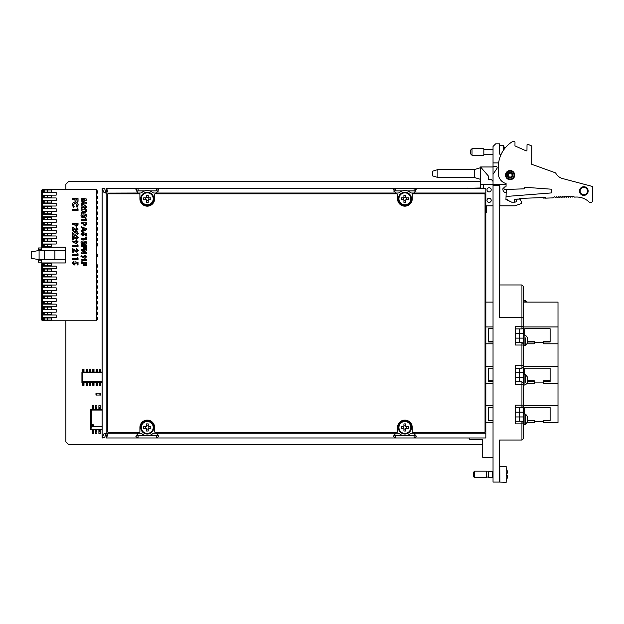 <?xml version="1.0" encoding="UTF-8"?>
<svg xmlns="http://www.w3.org/2000/svg" width="624" height="624" viewBox="0 0 624 624"><rect width="100%" height="100%" fill="white"/><g stroke="black" fill="none" stroke-linecap="round" stroke-linejoin="round"><path stroke-width="0.94" d="M96.665 267.548A1.638 1.638 0 0 0 96.665 264.451M96.665 272.805A1.638 1.638 0 0 0 96.665 269.708M96.665 278.054A1.638 1.638 0 0 0 96.665 274.966M96.665 283.312A1.638 1.638 0 0 0 96.665 280.223M96.665 288.569A1.638 1.638 0 0 0 96.665 285.48M96.665 293.826A1.638 1.638 0 0 0 96.665 290.737M96.665 299.083A1.638 1.638 0 0 0 96.665 295.994M96.665 304.34A1.638 1.638 0 0 0 96.665 301.252M96.665 309.598A1.638 1.638 0 0 0 96.665 306.501M96.665 314.855A1.638 1.638 0 0 0 96.665 311.758M96.665 246.363A1.638 1.638 0 0 0 96.665 243.274M96.665 241.082A1.638 1.638 0 0 0 96.665 237.994M96.665 235.802A1.638 1.638 0 0 0 96.665 232.713M96.665 230.521A1.638 1.638 0 0 0 96.665 227.425M96.665 225.233A1.638 1.638 0 0 0 96.665 222.144M96.665 219.952A1.638 1.638 0 0 0 96.665 216.863M96.665 214.672A1.638 1.638 0 0 0 96.665 211.575M96.665 209.391A1.638 1.638 0 0 0 96.665 206.294M96.665 204.103A1.638 1.638 0 0 0 96.665 201.014M96.665 198.822A1.638 1.638 0 0 0 96.665 195.733M96.665 320.112A1.638 1.638 0 0 0 96.665 317.015M96.665 193.541A1.638 1.638 0 0 0 96.665 190.445M96.665 256.823A1.638 1.638 0 0 0 96.665 253.734M480.55 181.615L68.507 181.615L65.879 184.244L65.879 189.368M65.879 320.775L65.879 441.8L68.507 444.428L482.734 444.428M485.831 212.558L486.392 212.558L486.392 205.858M467.197 437.97L469.778 438.025M485.831 206.38L486.392 206.38M467.961 188.019L467.033 188.292M38.555 250.567L38.555 247.978L41.714 247.978M84.513 211.201L85.082 212.238L85.652 210.811L84.513 211.201M83.803 214.874L81.947 215.771L82.329 216.388L83.866 216.661L85.792 215.771L83.803 214.874M84.513 224.211L85.075 225.147L85.543 224.882L85.652 223.86L84.513 224.211M85.16 229.32L83.226 228.485L83.226 230.155L85.16 229.32M83.803 241.979L81.947 242.876L82.329 243.485L83.866 243.758L85.792 242.876L83.803 241.979M85.004 257.314L85.792 256.604L85.004 255.887L84.224 256.612L85.004 257.314M75.902 224.64L76.463 225.576L76.931 225.311L77.041 224.289L75.902 224.64M75.192 232.417L73.336 233.321L73.718 233.93L75.254 234.203L77.189 233.321L75.192 232.417M76.393 242.619L77.189 241.917L76.401 241.192L75.613 241.917L76.393 242.619M81.089 198.112L86.65 199.056L86.65 200.093L82.774 201.357L86.65 202.636L86.65 203.666L81.089 204.602L81.089 203.596L84.599 203.003L81.089 201.841L81.089 200.866L84.599 199.719L81.089 199.126L81.089 198.112M85.792 206.942L84.794 206.177L84.794 205.179L86.791 207.004L85.121 208.673L82.017 206.872L82.017 208.744L81.089 208.744L81.089 205.031L85.051 207.675L85.792 206.942M81.089 209.812L86.65 209.812L86.65 210.974L85.067 213.236L83.624 212.199L81.089 213.486L81.089 212.371L83.515 211.146L81.089 210.811L81.089 209.812M86.034 214.336L86.791 215.748C86.463 217.191 85.488 217.831 83.866 217.659C82.251 217.831 81.276 217.207 80.948 215.779C81.253 214.344 82.212 213.712 83.811 213.876L86.034 214.336M85.722 218.587L86.65 219.18L86.65 220.724L81.089 220.724L81.089 219.726L85.722 219.726L85.722 218.587M81.089 222.862L86.65 222.862L86.65 223.977L85.067 226.145L83.6 224.991L83.515 223.86L81.089 223.86L81.089 222.862M81.089 226.606L86.65 228.852L86.65 229.78L81.089 232.027L81.089 230.958L82.228 230.529L82.228 228.103L81.089 227.674L81.089 226.606M83.561 232.799L86.65 233.454L86.65 235.989L85.722 235.989L85.722 234.242L84.669 234.023L82.883 236.059L80.948 234.195L82.446 232.346L81.947 234.257L82.844 235.061L83.725 234.296L83.561 232.799M85.722 237.128L86.65 237.721L86.65 239.265L81.089 239.265L81.089 238.267L85.722 238.267L85.722 237.128M86.034 241.433L86.791 242.853C86.463 244.296 85.488 244.928 83.866 244.756C82.251 244.936 81.276 244.304 80.948 242.884C81.253 241.449 82.212 240.809 83.811 240.981L86.034 241.433M81.089 245.684L86.65 245.684L86.65 248.399L85.652 248.399L85.652 246.683L84.583 246.683L84.583 248.399L83.585 248.399L83.585 246.683L81.089 246.683L81.089 245.684M81.089 249.397L86.65 249.397L86.65 250.294L82.992 252.821L86.65 252.821L86.65 253.82L81.089 253.82L81.089 252.907L84.739 250.396L81.089 250.396L81.089 249.397M83.725 257.891L80.948 256.48L81.393 255.59L83.296 256.565L85.059 254.888L86.791 256.589L85.051 258.313L83.725 257.891M81.089 259.381L86.65 259.381L86.65 260.38L82.087 260.38L82.087 261.947L81.089 261.947L81.089 259.381M81.089 262.805L86.65 262.805L86.65 265.512L85.652 265.512L85.652 263.804L84.583 263.804L84.583 265.512L83.585 265.512L83.585 263.804L81.089 263.804L81.089 262.805M72.478 198.611L78.039 198.611L78.039 201.326L77.041 201.326L77.041 199.61L75.972 199.61L75.972 201.326L74.974 201.326L74.974 199.61L72.478 199.61L72.478 198.611M78.187 204.945L77.08 207.316L76.378 206.583L77.189 204.906L75.27 203.034L73.336 204.922L74.147 206.583L73.398 207.293L72.337 204.929C72.478 203.12 73.453 202.153 75.27 202.036C77.056 202.184 78.023 203.151 78.187 204.945M77.119 208.315L78.039 208.907L78.039 210.452L72.478 210.452L72.478 209.453L77.119 209.453L77.119 208.315M72.478 223.291L78.039 223.291L78.039 224.406L76.463 226.574L74.989 225.42L74.903 224.289L72.478 224.289L72.478 223.291M77.189 228.985L76.19 228.212L76.19 227.214L78.187 229.039L76.518 230.708L73.406 228.907L73.406 230.779L72.478 230.779L72.478 227.074L76.448 229.71L77.189 228.985M77.431 231.878L78.187 233.298C77.852 234.741 76.877 235.373 75.254 235.201C73.648 235.373 72.673 234.749 72.337 233.321C72.649 231.886 73.601 231.254 75.208 231.418L77.431 231.878M77.189 237.541L76.19 236.769L76.19 235.771L78.187 237.596L76.518 239.265L73.406 237.463L73.406 239.335L72.478 239.335L72.478 235.63L76.448 238.267L77.189 237.541M75.114 243.196L72.337 241.784L72.782 240.903L74.693 241.87L76.448 240.193L78.187 241.894L76.44 243.617L75.114 243.196M77.119 244.686L78.039 245.287L78.039 246.823L72.478 246.823L72.478 245.825L77.119 245.825L77.119 244.686M77.189 250.38L76.19 249.608L76.19 248.609L78.187 250.435L76.518 252.104L73.406 250.302L73.406 252.174L72.478 252.174L72.478 248.469L76.448 251.105L77.189 250.38M77.119 253.243L78.039 253.843L78.039 255.388L72.478 255.388L72.478 254.389L77.119 254.389L77.119 253.243M77.119 257.525L78.039 258.118L78.039 259.662L72.478 259.662L72.478 258.664L77.119 258.664L77.119 257.525M74.958 261.752L78.039 262.408L78.039 264.943L77.119 264.943L77.119 263.203L76.066 262.985L74.272 265.013L72.337 263.156L73.835 261.308L73.336 263.211L74.24 264.014L75.114 263.25L74.958 261.752M43.025 320.775L96.665 320.775L96.665 189.368L43.025 189.368L43.025 192.52L56.168 192.52L56.168 195.148L43.025 195.148L43.025 197.948L56.168 197.948L56.168 200.577L43.025 200.577L43.025 203.385L56.168 203.385L56.168 206.014L43.025 206.014L43.025 208.814L56.168 208.814L56.168 211.442L43.025 211.442L43.025 214.243L56.168 214.243L56.168 216.871L43.025 216.871L43.025 219.679L56.168 219.679L56.168 222.308L43.025 222.308L43.025 225.108L56.168 225.108L56.168 227.737L43.025 227.737L43.025 230.537L56.168 230.537L56.168 233.165L43.025 233.165L43.025 235.973L56.168 235.973L56.168 238.602L43.025 238.602L43.025 241.402L56.168 241.402L56.168 244.031L43.025 244.031L43.025 247.182L65.364 247.182L65.364 262.954L42.502 262.954L42.502 320.775L43.025 320.775L43.025 317.624L56.168 317.624L56.168 314.995L43.025 314.995L43.025 312.187L56.168 312.187L56.168 309.559L43.025 309.559L43.025 306.758L56.168 306.758L56.168 304.13L43.025 304.13L43.025 301.33L56.168 301.33L56.168 298.701L43.025 298.701L43.025 295.893L56.168 295.893L56.168 293.264L43.025 293.264L43.025 290.464L56.168 290.464L56.168 287.836L43.025 287.836L43.025 285.035L56.168 285.035L56.168 282.407L43.025 282.407L43.025 279.599L56.168 279.599L56.168 276.97L43.025 276.97L43.025 274.17L56.168 274.17L56.168 271.541L43.025 271.541L43.025 268.733L56.168 268.733L56.168 266.105L43.025 266.105L43.025 262.954M44.733 189.992L43.68 189.992L43.68 192.098L47.627 192.098L47.627 189.992L44.733 189.992L44.733 192.098M44.733 195.437L43.68 195.437L43.68 197.543L47.627 197.543L47.627 195.437L44.733 195.437L44.733 197.543M44.733 200.873L43.68 200.873L43.68 202.979L47.627 202.979L47.627 200.873L44.733 200.873L44.733 202.979M44.733 206.318L43.68 206.318L43.68 208.416L47.627 208.416L47.627 206.318L44.733 206.318L44.733 208.416M44.733 211.754L43.68 211.754L43.68 213.86L47.627 213.86L47.627 211.754L44.733 211.754L44.733 213.86M44.733 217.199L43.68 217.199L43.68 219.297L47.627 219.297L47.627 217.199L44.733 217.199L44.733 219.297M44.733 222.635L43.68 222.635L43.68 224.741L47.627 224.741L47.627 222.635L44.733 222.635L44.733 224.741M44.733 228.08L43.68 228.08L43.68 230.178L47.627 230.178L47.627 228.08L44.733 228.08L44.733 230.178M44.733 233.516L43.68 233.516L43.68 235.622L47.627 235.622L47.627 233.516L44.733 233.516L44.733 235.622M44.733 238.961L43.68 238.961L43.68 241.059L47.627 241.059L47.627 238.961L44.733 238.961L44.733 241.059M44.733 244.397L43.68 244.397L43.68 246.503L47.627 246.503L47.627 244.397L44.733 244.397L44.733 246.503M44.733 263.585L43.68 263.585L43.68 265.691L47.627 265.691L47.627 263.585L44.733 263.585L44.733 265.691M44.733 269.03L43.68 269.03L43.68 271.128L47.627 271.128L47.627 269.03L44.733 269.03L44.733 271.128M44.733 274.466L43.68 274.466L43.68 276.572L47.627 276.572L47.627 274.466L44.733 274.466L44.733 276.572M44.733 279.903L43.68 279.903L43.68 282.009L47.627 282.009L47.627 279.903L44.733 279.903L44.733 282.009M44.733 285.347L43.68 285.347L43.68 287.453L47.627 287.453L47.627 285.347L44.733 285.347L44.733 287.453M44.733 290.784L43.68 290.784L43.68 292.89L47.627 292.89L47.627 290.784L44.733 290.784L44.733 292.89M44.733 296.228L43.68 296.228L43.68 298.327L47.627 298.327L47.627 296.228L44.733 296.228L44.733 298.327M44.733 301.665L43.68 301.665L43.68 303.771L47.627 303.771L47.627 301.665L44.733 301.665L44.733 303.771M44.733 307.109L43.68 307.109L43.68 309.208L47.627 309.208L47.627 307.109L44.733 307.109L44.733 309.208M44.733 312.546L43.68 312.546L43.68 314.652L47.627 314.652L47.627 312.546L44.733 312.546L44.733 314.652M44.733 317.99L43.68 317.99L43.68 320.089L47.627 320.089L47.627 317.99L44.733 317.99L44.733 320.089M51.168 320.089L51.223 317.99L51.168 320.089L47.627 320.089M47.627 317.99L51.168 317.99M51.168 314.652L51.223 312.546L51.168 314.652L47.627 314.652M47.627 312.546L51.168 312.546M51.168 309.208L51.223 307.109L51.168 309.208L47.627 309.208M47.627 307.109L51.168 307.109M51.168 303.771L51.223 301.665L51.168 303.771L47.627 303.771M47.627 301.665L51.168 301.665M51.168 298.327L51.223 296.228L51.168 298.327L47.627 298.327M47.627 296.228L51.168 296.228M51.168 292.89L51.223 290.784L51.168 292.89L47.627 292.89M47.627 290.784L51.168 290.784M51.168 287.453L51.223 285.347L51.168 287.453L47.627 287.453M47.627 285.347L51.168 285.347M51.168 282.009L51.223 279.903L51.168 282.009L47.627 282.009M47.627 279.903L51.168 279.903M51.168 276.572L51.223 274.466L51.168 276.572L47.627 276.572M47.627 274.466L51.168 274.466M51.168 271.128L51.223 269.03L51.168 271.128L47.627 271.128M47.627 269.03L51.168 269.03M51.168 265.691L51.223 263.585L51.168 265.691L47.627 265.691M47.627 263.585L51.168 263.585M51.168 246.503L51.223 244.397L51.168 246.503L47.627 246.503M47.627 244.397L51.168 244.397M51.168 241.059L51.223 238.961L51.168 241.059L47.627 241.059M47.627 238.961L51.168 238.961M51.168 235.622L51.223 233.516L51.168 235.622L47.627 235.622M47.627 233.516L51.168 233.516M51.168 230.178L51.223 228.08L51.168 230.178L47.627 230.178M47.627 228.08L51.168 228.08M51.168 224.741L51.223 222.635L51.168 224.741L47.627 224.741M47.627 222.635L51.168 222.635M51.168 219.297L51.223 217.199L51.168 219.297L47.627 219.297M47.627 217.199L51.168 217.199M51.168 213.86L51.223 211.754L51.168 213.86L47.627 213.86M47.627 211.754L51.168 211.754M51.168 208.416L51.223 206.318L51.168 208.416L47.627 208.416M47.627 206.318L51.168 206.318M51.168 202.979L51.223 200.873L51.168 202.979L47.627 202.979M47.627 200.873L51.168 200.873M51.168 197.543L51.223 195.437L51.168 197.543L47.627 197.543M47.627 195.437L51.168 195.437M51.168 192.098L51.223 189.992L51.168 192.098L47.627 192.098M47.627 189.992L51.168 189.992M41.714 262.166L38.555 262.166L38.555 259.576M65.107 247.182L65.107 250.474L44.686 250.474L44.686 259.67L65.107 259.67L65.107 262.954M44.686 259.67L39.086 259.67L39.086 250.474L44.686 250.474M41.714 250.474L41.714 247.182L42.502 247.182L41.714 246.394L41.714 190.156L42.502 189.368L42.502 247.182L43.025 247.182M39.086 259.67L31.2 258.281L31.2 251.862L39.086 250.474M42.502 320.775L41.714 319.987L41.714 263.741L42.502 262.954L41.714 262.954L41.714 259.67M42.502 189.368L43.025 189.368M65.107 250.474L65.107 259.67M54.896 250.474L54.896 259.67M93.584 425.334A0.655 0.655 0 0 0 92.929 424.679A0.655 0.655 0 0 0 92.274 425.334A0.655 0.655 0 0 0 92.929 425.989A0.655 0.655 0 0 0 93.584 425.334M100.222 408.907L98.904 408.907L98.904 405.623L100.222 405.623L100.222 409.562L102.11 409.562M96.884 408.907L95.573 408.907L95.573 405.623L96.884 405.623L96.884 409.562L100.222 409.562M93.545 408.907L92.235 408.907L92.235 405.623L93.545 405.623L93.545 409.562L96.884 409.562M102.11 429.538L90.823 429.538L90.823 409.562L93.545 409.562M102.11 410.054L91.315 410.054L91.315 426.621L102.11 426.621M91.315 410.054L90.823 409.562M102.11 429.39L90.823 429.538M90.971 429.39L91.315 426.621M92.235 431.902L92.235 433.477L93.545 433.477L93.545 431.902L92.235 431.902L92.235 429.538M93.545 429.538L93.545 431.902M95.573 431.902L95.573 433.477L96.884 433.477L96.884 431.902L95.573 431.902L95.573 429.538M96.884 429.538L96.884 431.902M98.904 431.902L98.904 433.477L100.222 433.477L100.222 431.902L98.904 431.902L98.904 429.538M100.222 429.538L100.222 431.902M106.899 433.321L105.745 433.477M92.235 408.907L92.235 409.562M95.573 408.907L95.573 409.562M98.904 408.907L98.904 409.562M99.91 395.078L100.698 395.078L100.698 393.104L99.91 393.104L99.91 395.078M95.971 393.104L95.971 395.078L96.759 395.078L96.759 393.104L95.971 393.104M99.91 395.047L96.759 395.047M99.91 393.128L96.759 393.128M100.682 371.678L99.497 371.678L99.497 369.314L100.682 369.314L100.682 372.068L102.11 372.068M97.344 371.678L96.158 371.678L96.158 369.314L97.344 369.314L97.344 372.068L100.682 372.068M94.006 371.678L92.82 371.678L92.82 369.314L94.006 369.314L94.006 372.068L97.344 372.068M90.667 371.678L89.489 371.678L89.489 369.314L90.667 369.314L90.667 372.068L94.006 372.068M87.329 371.678L86.151 371.678L86.151 369.314L87.329 369.314L87.329 372.068L90.667 372.068M83.99 371.678L82.813 371.678L82.813 369.314L83.99 369.314L83.99 372.068L87.329 372.068M102.11 382.582L81.931 382.582L81.931 372.068L83.99 372.068M102.11 372.349L82.204 372.349L82.204 381.334L102.11 381.334M102.11 382.442L81.931 382.582M82.072 382.442L82.204 381.334M82.813 384.29L82.813 385.343L83.99 385.343L83.99 384.29L82.813 384.29L82.813 382.582M83.99 382.582L83.99 384.29M86.151 384.29L86.151 385.343L87.329 385.343L87.329 384.29L86.151 384.29L86.151 382.582M87.329 382.582L87.329 384.29M89.489 384.29L89.489 385.343L90.667 385.343L90.667 384.29L89.489 384.29L89.489 382.582M90.667 382.582L90.667 384.29M92.82 384.29L92.82 385.343L94.006 385.343L94.006 384.29L92.82 384.29L92.82 382.582M94.006 382.582L94.006 384.29M96.158 384.29L96.158 385.343L97.344 385.343L97.344 384.29L96.158 384.29L96.158 382.582M97.344 382.582L97.344 384.29M99.497 384.29L99.497 385.343L100.682 385.343L100.682 384.29L99.497 384.29L99.497 382.582M100.682 382.582L100.682 384.29M82.813 371.678L82.813 372.068M86.151 371.678L86.151 372.068M89.489 371.678L89.489 372.068M92.82 371.678L92.82 372.068M96.158 371.678L96.158 372.068M99.497 371.678L99.497 372.068M106.86 192.988L106.025 192.988M523.255 345.033L521.945 345.033L521.945 342.404L523.255 343.715L523.255 367.013L521.945 368.324L521.945 345.033L515.377 345.033L515.377 326.274L521.945 326.274L521.945 284.965L523.255 286.276L523.255 327.584L521.945 328.903L521.945 326.274L523.255 326.274M523.255 318.068L521.945 317.554L499.606 317.554L499.606 185.351L493.038 185.351L493.038 482.079L499.606 482.079L499.606 440.029L499.871 481.291M521.945 381.826L523.255 383.136L523.255 406.435L521.945 407.745L521.945 381.826L515.377 381.826L515.377 377.536L519.316 377.536L519.316 381.826M521.945 440.029L521.945 421.247L523.255 422.565L523.255 438.711L521.945 440.029L499.606 440.029M499.871 284.965L521.945 284.965M523.255 423.875L515.377 423.875L515.377 405.116L523.255 405.116M523.255 384.454L515.377 384.454L515.377 365.695L523.255 365.695M499.871 440.029L499.871 440.567M499.606 206.645L499.606 314.332M491.197 200.335A2.106 2.106 0 0 0 489.091 198.237A2.106 2.106 0 0 0 486.993 200.335A2.106 2.106 0 0 0 489.091 202.441A2.106 2.106 0 0 0 491.197 200.335M491.197 189.829A2.106 2.106 0 0 0 489.091 187.723A2.106 2.106 0 0 0 486.993 189.829A2.106 2.106 0 0 0 489.091 191.927A2.106 2.106 0 0 0 491.197 189.829M474.24 177.473L474.24 169.588L437.845 169.588L432.588 171.163L432.588 175.89L437.845 177.473L474.24 177.473L480.55 179.361M510.12 172.263A2.839 2.839 0 0 0 507.281 175.102A2.839 2.839 0 0 0 510.12 177.941A2.839 2.839 0 0 0 512.959 175.102A2.839 2.839 0 0 0 510.12 172.263M514.964 145.462A0.655 0.655 0 0 0 515.354 146.063A0.655 0.655 0 0 1 514.964 145.462L514.995 142.342A0.655 0.655 0 0 0 514.34 141.679L512.374 141.664A29.648 29.648 0 0 0 498.373 166.561L498.311 173.3A10.514 10.514 0 0 0 506.095 183.557L506.072 186.217A0.655 0.655 0 0 1 505.424 186.865L505.19 186.872A1.303 1.303 0 0 0 503.911 188.159A1.303 1.303 0 0 0 505.261 189.478L523.918 188.846L506.298 189.439L505.947 199.493L511.696 202.176L515.042 202.176L516.352 201.7L517.109 198.877M506.119 194.555L506.041 196.802A0.655 0.655 0 0 1 506.571 196.443L551.047 192.956A0.655 0.655 0 0 0 551.655 192.301L551.678 189.844A0.655 0.655 0 0 0 551.07 189.181L525.26 187.294A0.655 0.655 0 0 0 524.558 187.949L524.558 188.191A0.655 0.655 0 0 1 523.918 188.846M505.97 198.674L505.947 199.493L509.66 201.224L506.251 199.056A0.655 0.655 0 0 1 505.97 198.674M493.038 166.959L480.55 166.959L480.55 187.98L467.961 188.292M480.55 184.306L493.038 184.306L493.038 174.314L496.93 168.472A1.31 1.31 0 0 0 495.838 166.429L493.038 166.429L493.038 174.314M493.038 181.412L491.447 179.572L488.701 179.572L488.701 176.389L480.55 166.959M506.087 184.306L493.038 184.306M498.638 162.895L493.038 162.895L493.038 166.429M500.815 155.056L499.606 154.042L499.606 143.832L495.667 143.832L493.038 146.461L493.038 162.895M519.074 198.682A3.682 3.682 0 0 1 520.494 200.07L521.5 201.817A1.31 1.31 0 0 1 520.814 203.713L514.925 205.858L499.871 205.858L499.871 186.67M503.194 187.879A3.416 3.416 0 0 0 506.181 192.707M515.042 202.176L516.352 201.7L517.031 199.165M520.494 200.07L521.5 201.817M485.831 205.858L493.038 205.858M483.701 184.306L483.701 187.98L481.205 188.292M437.845 169.588L437.845 177.473M580.141 191.022A3.682 3.682 0 0 0 583.783 194.735A3.682 3.682 0 0 0 587.496 191.092A3.682 3.682 0 0 0 583.853 187.379A3.682 3.682 0 0 0 580.141 191.022A3.682 3.682 0 0 1 583.853 187.379A3.682 3.682 0 0 1 587.496 191.092M506.173 175.071A3.939 3.939 0 0 0 510.081 179.049A3.939 3.939 0 0 0 514.059 175.141A3.939 3.939 0 0 0 510.159 171.163A3.939 3.939 0 0 0 506.173 175.071A3.939 3.939 0 0 1 510.159 171.163A3.939 3.939 0 0 1 514.059 175.141M514.589 202.176L514.621 199.259L519.09 199.095L519.067 198.44L545.329 197.496L545.353 198.151L552.997 197.878L554.299 196.755L555.711 197.699L556.811 196.661L557.809 197.629L558.909 196.591L559.915 197.551L560.625 196.505L562.013 197.473L562.723 196.435L564.112 197.402L564.821 196.357L566.218 197.324L566.927 196.279L568.316 197.246L569.026 196.209L570.422 197.176L571.124 196.131L572.294 197.09L573.214 196.076L574.431 197.106L575.617 197.059A18.026 18.026 0 0 1 589.064 201.989A2.106 2.106 0 0 0 590.538 202.613L590.538 202.613A2.106 2.106 0 0 0 592.667 200.53L592.8 186.553L562.567 178.542A10.873 10.873 0 0 1 555.633 172.91L531.664 164.245L531.827 146.445L531.664 164.245L538.208 166.608M531.437 145.844L527.951 144.284L531.437 145.844A0.655 0.655 0 0 1 531.827 146.445M527.023 144.877L526.976 150.236A0.655 0.655 0 0 1 526.048 150.829A0.655 0.655 0 0 0 526.976 150.236L527.023 144.877A0.655 0.655 0 0 1 527.951 144.284M551.655 192.301A0.655 0.655 0 0 1 551.047 192.956M551.07 189.181A0.655 0.655 0 0 1 551.678 189.844M515.354 146.063L526.048 150.829M525.26 187.294A0.655 0.655 0 0 0 524.558 187.949L524.558 188.191M509.363 173.285A1.973 1.973 0 0 0 508.295 175.859A1.973 1.973 0 0 0 510.869 176.927A1.973 1.973 0 0 0 511.937 174.353A1.973 1.973 0 0 0 509.363 173.285M511.126 177.536A2.629 2.629 0 0 1 507.686 176.108A2.629 2.629 0 0 1 509.114 172.676A2.629 2.629 0 0 1 512.546 174.104A2.629 2.629 0 0 1 511.126 177.536M504.566 148.457L504.613 148.645A12.636 12.48 -83.8 0 0 504.566 148.457L504.629 148.473A12.652 12.652 0 0 0 503.365 145.532L503.365 150.376M472.009 155.259L470.699 153.949L470.699 150.01L472.009 148.691L472.009 155.259L483.834 155.259L483.834 148.691L472.009 148.691M499.606 154.042L499.606 145.408L503.139 145.408L503.139 150.727M521.165 198.362L521.18 198.884L519.87 198.931L519.854 198.409M543.223 197.566L543.247 198.097L544.557 198.05L544.541 197.519M499.871 466.573L506.173 466.573L506.173 482.336L499.606 482.079M488.303 477.61L493.038 477.61L488.303 477.61L488.303 471.299L493.038 471.299M492.508 477.61L492.508 471.299L488.303 471.299M507.242 471.136L507.257 470.948A12.652 12.652 0 0 0 506.173 468.335M506.173 473.335L507.608 473.109A12.636 12.48 -90 0 0 507.195 470.964L507.257 470.948M473.32 472.485L474.638 471.167L474.638 477.742L473.32 476.424L473.32 472.485M488.303 477.087L486.463 477.087M488.303 471.83L486.463 471.83M474.638 471.167L486.463 471.167L486.463 477.742L474.638 477.742M507.413 475.519L506.173 475.324L507.413 475.519M506.173 480.574A12.652 12.652 0 0 0 507.257 477.961L507.195 477.953A12.636 12.48 -90 0 0 507.608 475.8L506.173 475.574M534.347 422.066L534.347 421.528L543.543 421.528M523.255 295.597L523.31 302.11L558.004 302.11L558.004 422.643L543.551 422.643L543.543 420.849L550.118 420.849L550.118 407.581L524.722 407.581L524.722 413.993L524.722 407.581M558.004 405.787L523.31 405.787L523.255 429.148M519.371 407.745L519.371 412.129L523.31 412.129M523.31 416.957L519.371 416.957L519.371 421.247M527.514 420.849L534.347 420.849L534.347 422.643L527.35 422.643M519.371 416.957L519.371 412.129M543.543 420.849L543.543 420.272L550.118 420.272L550.118 407.581M527.514 420.272L534.347 420.272L534.347 420.849M485.831 422.643L493.038 422.643M521.945 407.745L515.377 407.745L515.377 421.247L521.945 421.247M519.316 407.745L519.316 412.129L515.377 412.129M485.831 405.787L493.038 405.787M515.377 416.957L519.316 416.957L519.316 421.247M519.316 416.957L519.316 412.129M493.038 420.849L488.569 420.849L488.569 407.581L493.038 407.581M493.038 420.272L488.569 420.272L488.569 407.581M534.347 382.637L534.347 382.099L543.543 382.099M558.004 383.214L543.551 383.214L543.543 381.428L550.118 381.428L550.118 368.16L524.722 368.16L524.722 374.572L524.722 368.16M558.004 366.366L523.31 366.366L523.255 389.727M519.371 368.324L519.371 372.707L523.31 372.707M523.31 377.536L519.371 377.536L519.371 381.826M527.514 381.428L534.347 381.428L534.347 383.214L527.35 383.214M519.371 377.536L519.371 372.707M543.543 381.428L543.543 380.851L550.118 380.851L550.118 368.16M527.514 380.851L534.347 380.851L534.347 381.428M485.831 383.214L493.038 383.214M521.945 368.324L515.377 368.324L515.377 377.536M519.316 368.324L519.316 372.707L515.377 372.707M485.831 366.366L493.038 366.366M519.316 377.536L519.316 372.707M493.038 381.428L488.569 381.428L488.569 368.16L493.038 368.16M493.038 380.851L488.569 380.851L488.569 368.16M534.347 343.216L534.347 342.677L543.543 342.677M558.004 343.793L543.551 343.793L543.543 341.999L550.118 341.999L550.118 328.731L524.722 328.731L524.722 335.143L524.722 328.731M558.004 326.945L523.31 326.945L523.255 350.306M519.371 328.903L519.371 333.286L523.31 333.286M523.31 338.114L519.371 338.114L519.371 342.404M527.514 341.999L534.347 341.999L534.347 343.793L527.35 343.793M519.371 338.114L519.371 333.286M543.543 341.999L543.543 341.422L550.118 341.422L550.118 328.731M527.514 341.422L534.347 341.422L534.347 341.999M485.831 343.793L493.038 343.793M521.945 328.903L515.377 328.903L515.377 342.404L521.945 342.404M519.316 328.903L519.316 333.286L515.377 333.286M485.831 302.11L493.038 302.11M485.831 326.945L493.038 326.945M515.377 338.114L519.316 338.114L519.316 342.404M519.316 338.114L519.316 333.286M493.038 341.999L488.569 341.999L488.569 328.731L493.038 328.731M493.038 341.422L488.569 341.422L488.569 328.731M469.778 437.97L469.778 439.538L482.734 439.538L482.734 457.33L493.038 457.33M524.098 413.954L524.098 424.468A5.257 5.257 0 0 0 525.673 424.226L525.673 414.196A5.257 5.257 0 0 0 524.098 413.954L523.31 413.954M527.506 419.999L527.514 421.59M527.506 421.84L525.673 424.226M527.514 416.832L527.514 418.423L527.514 416.832M527.506 418.423L527.514 419.211L527.506 418.423M527.506 416.582L525.673 414.196M523.31 302.11L523.31 300.511L524.098 300.511L524.098 302.11M525.673 302.11L525.673 300.752A5.257 5.257 0 0 0 524.098 300.511M525.673 382.255L525.673 374.774A5.257 5.257 0 0 0 524.098 374.533L523.31 374.533M527.506 380.578L527.514 382.169M527.506 382.418L525.673 384.805A5.257 5.257 0 0 1 524.098 385.047L524.098 374.533M527.514 377.411L527.514 379.002L527.514 377.411M527.506 379.002L527.514 379.79L527.506 379.002M527.506 377.161L525.673 374.774M527.506 337.74L527.514 339.581L527.506 337.74L525.673 335.353A5.257 5.257 0 0 0 524.098 335.111L524.098 345.618A5.257 5.257 0 0 0 525.673 345.376L525.673 337.896M527.506 341.156L527.514 342.748M527.506 342.989L525.673 345.376M527.506 339.581L527.514 340.369L527.506 339.581M153.839 427.456A6.568 6.568 0 0 0 147.264 420.888A6.568 6.568 0 0 0 140.696 427.456A6.568 6.568 0 0 0 147.264 434.023A6.568 6.568 0 0 0 153.839 427.456M153.839 198.806A6.568 6.568 0 0 0 147.264 192.231A6.568 6.568 0 0 0 140.696 198.806A6.568 6.568 0 0 0 147.264 205.374A6.568 6.568 0 0 0 153.839 198.806M411.45 427.456A6.568 6.568 0 0 0 404.882 420.888A6.568 6.568 0 0 0 398.307 427.456A6.568 6.568 0 0 0 404.882 434.023A6.568 6.568 0 0 0 411.45 427.456M411.45 198.806A6.568 6.568 0 0 0 404.882 192.231A6.568 6.568 0 0 0 398.307 198.806A6.568 6.568 0 0 0 404.882 205.374A6.568 6.568 0 0 0 411.45 198.806M393.721 191.1L395.678 190.921L395.678 188.292L393.518 189.665L395.678 193.019L397.925 193.019A2.629 2.629 0 0 0 399.602 192.418A8.284 8.284 0 0 1 410.155 192.418A2.629 2.629 0 0 0 411.832 193.019L414.079 193.019L416.239 189.68L414.079 188.292L414.079 190.921L416.036 191.1M136.11 191.1L138.068 190.921L138.068 188.292L135.907 189.665L138.068 193.019L140.314 193.019A2.629 2.629 0 0 0 141.991 192.418A8.284 8.284 0 0 1 152.545 192.418A2.629 2.629 0 0 0 154.214 193.019L156.46 193.019L158.629 189.68L156.46 188.292L156.46 190.921L158.426 191.1M107.351 434.491L106.057 435.341L106.057 437.97L138.068 437.97L135.907 436.574L138.068 433.235L140.314 433.235A2.629 2.629 0 0 1 141.991 433.836A8.284 8.284 0 0 0 152.545 433.836A2.629 2.629 0 0 1 154.214 433.235L156.46 433.235L158.629 436.589L156.46 437.97L156.46 435.341L149.807 435.341M144.729 435.341L138.068 435.341L138.068 437.97L395.678 437.97L393.518 436.574L395.678 433.235L397.925 433.235A2.629 2.629 0 0 1 399.602 433.836A8.284 8.284 0 0 0 410.155 433.836A2.629 2.629 0 0 1 411.832 433.235L414.079 433.235L416.239 436.589L414.079 437.97L414.079 435.341L407.417 435.341M106.057 188.292L106.345 190.999L106.057 188.292L485.831 188.292L485.831 437.97L395.678 437.97L395.678 435.341L393.721 435.154M106.345 190.999L107.344 191.747L107.437 190.913M106.345 188.479L107.344 190.164L106.844 193.019L103.982 192.52L102.11 188.51L102.11 437.752L104.738 437.752L102.164 437.533L103.982 433.735L105.893 433.15L106.844 433.235L107.429 435.279L106.057 437.97M132.335 188.292L129.706 188.292M462.173 188.292L459.545 188.292M138.068 190.921L144.729 190.921M149.807 190.921L156.46 190.921M395.678 190.921L402.34 190.921M407.417 190.921L414.079 190.921M104.738 437.752L102.11 437.97L102.164 437.533M104.762 437.533L105.573 433.735L103.982 433.735M105.573 433.735L106.844 433.235L138.068 433.235M138.068 193.019L105.963 193.112L103.982 192.52M105.573 192.52L104.762 188.721L102.164 188.721M104.762 188.721L102.11 188.51L104.738 188.51M158.418 435.162L156.46 435.341M138.068 435.341L136.11 435.154M107.344 434.507L107.344 436.098M106.345 435.256L106.345 437.783M416.036 435.162L414.079 435.341M459.545 437.97L464.802 437.97M483.202 437.97L485.831 437.97M402.34 435.341L395.678 435.341M154.627 198.806A7.355 7.355 0 0 1 147.264 206.162A7.355 7.355 0 0 1 139.909 198.806L139.909 194.594A0.788 0.788 0 0 0 139.121 193.807L108.42 193.807A0.788 0.788 0 0 0 107.632 194.594L107.632 431.66A0.788 0.788 0 0 0 108.42 432.448L139.121 432.448A0.788 0.788 0 0 0 139.909 431.66L139.909 427.456A7.355 7.355 0 0 1 147.264 420.1A7.355 7.355 0 0 1 154.627 427.456L154.627 431.66A0.788 0.788 0 0 0 155.415 432.448L396.731 432.448A0.788 0.788 0 0 0 397.519 431.66L397.519 427.456A7.355 7.355 0 0 1 404.882 420.1A7.355 7.355 0 0 1 412.238 427.456L412.238 431.66A0.788 0.788 0 0 0 413.026 432.448L484.255 432.448A0.788 0.788 0 0 0 485.043 431.66L485.043 194.594A0.788 0.788 0 0 0 484.255 193.807L413.026 193.807A0.788 0.788 0 0 0 412.238 194.594L412.238 198.806A7.355 7.355 0 0 1 404.882 206.162A7.355 7.355 0 0 1 397.519 198.806L397.519 194.594A0.788 0.788 0 0 0 396.731 193.807L155.415 193.807A0.788 0.788 0 0 0 154.627 194.594L154.627 198.806M398.931 198.806A5.951 5.951 0 0 0 404.882 204.758A5.951 5.951 0 0 0 410.834 198.806A5.951 5.951 0 0 0 404.882 192.847A5.951 5.951 0 0 0 398.931 198.806M403.923 195.257L403.923 197.847L401.333 197.847L401.333 199.758L403.923 199.758L403.923 202.348L405.834 202.348L405.834 199.758L408.431 199.758L408.431 197.847L405.834 197.847L405.834 195.257L403.923 195.257M403.283 197.847L403.283 199.758M406.481 197.847L406.481 199.758M403.923 197.2L405.834 197.2M403.923 200.405L405.834 200.405M141.313 427.456A5.951 5.951 0 0 0 147.264 433.407A5.951 5.951 0 0 0 153.215 427.456A5.951 5.951 0 0 0 147.264 421.504A5.951 5.951 0 0 0 141.313 427.456M146.312 423.907L146.312 426.504L143.715 426.504L143.715 428.407L146.312 428.407L146.312 431.005L148.216 431.005L148.216 428.407L150.813 428.407L150.813 426.504L148.216 426.504L148.216 423.907L146.312 423.907M145.665 426.504L145.665 428.407M148.863 426.504L148.863 428.407M146.312 425.857L148.216 425.857M146.312 429.055L148.216 429.055M398.931 427.456A5.951 5.951 0 0 0 404.882 433.407A5.951 5.951 0 0 0 410.834 427.456A5.951 5.951 0 0 0 404.882 421.504A5.951 5.951 0 0 0 398.931 427.456M403.923 423.907L403.923 426.504L401.333 426.504L401.333 428.407L403.923 428.407L403.923 431.005L405.834 431.005L405.834 428.407L408.431 428.407L408.431 426.504L405.834 426.504L405.834 423.907L403.923 423.907M403.283 426.504L403.283 428.407M406.481 426.504L406.481 428.407M403.923 425.857L405.834 425.857M403.923 429.055L405.834 429.055M141.313 198.806A5.951 5.951 0 0 0 147.264 204.758A5.951 5.951 0 0 0 153.215 198.806A5.951 5.951 0 0 0 147.264 192.847A5.951 5.951 0 0 0 141.313 198.806M146.312 195.257L146.312 197.847L143.715 197.847L143.715 199.758L146.312 199.758L146.312 202.348L148.216 202.348L148.216 199.758L150.813 199.758L150.813 197.847L148.216 197.847L148.216 195.257L146.312 195.257M145.665 197.847L145.665 199.758M148.863 197.847L148.863 199.758M146.312 197.2L148.216 197.2M146.312 200.405L148.216 200.405M41.714 249.288L38.555 249.288M38.555 260.855L41.714 260.855M93.545 431.714L92.235 431.714M93.545 431.028L92.235 431.028M93.545 430.193L92.235 430.193M96.884 431.714L95.573 431.714M96.884 431.028L95.573 431.028M96.884 430.193L95.573 430.193M100.222 431.714L98.904 431.714M100.222 431.028L98.904 431.028M100.222 430.193L98.904 430.193M93.545 407.199L92.235 407.199M93.545 407.394L92.235 407.394M93.545 408.073L92.235 408.073M96.884 407.199L95.573 407.199M96.884 407.394L95.573 407.394M96.884 408.073L95.573 408.073M100.222 407.199L98.904 407.199M100.222 407.394L98.904 407.394M100.222 408.073L98.904 408.073M83.99 384.095L82.813 384.095M83.99 383.815L82.813 383.815M83.99 382.98L82.813 382.98M87.329 384.095L86.151 384.095M87.329 383.815L86.151 383.815M87.329 382.98L86.151 382.98M90.667 384.095L89.489 384.095M90.667 383.815L89.489 383.815M90.667 382.98L89.489 382.98M94.006 384.095L92.82 384.095M94.006 383.815L92.82 383.815M94.006 382.98L92.82 382.98M97.344 384.095L96.158 384.095M97.344 383.815L96.158 383.815M97.344 382.98L96.158 382.98M100.682 384.095L99.497 384.095M100.682 383.815L99.497 383.815M100.682 382.98L99.497 382.98M83.99 370.36L82.813 370.36M83.99 370.555L82.813 370.555M83.99 370.835L82.813 370.835M87.329 370.36L86.151 370.36M87.329 370.555L86.151 370.555M87.329 370.835L86.151 370.835M90.667 370.36L89.489 370.36M90.667 370.555L89.489 370.555M90.667 370.835L89.489 370.835M94.006 370.36L92.82 370.36M94.006 370.555L92.82 370.555M94.006 370.835L92.82 370.835M97.344 370.36L96.158 370.36M97.344 370.555L96.158 370.555M97.344 370.835L96.158 370.835M100.682 370.36L99.497 370.36M100.682 370.555L99.497 370.555M100.682 370.835L99.497 370.835M588.159 191.1A4.337 4.337 0 0 1 583.775 195.39A4.337 4.337 0 0 1 579.485 191.014A4.337 4.337 0 0 1 583.861 186.724A4.337 4.337 0 0 1 588.159 191.1M514.714 175.149A4.602 4.602 0 0 1 510.073 179.704A4.602 4.602 0 0 1 505.518 175.063A4.602 4.602 0 0 1 510.159 170.508A4.602 4.602 0 0 1 514.714 175.149M395.678 193.019L156.46 193.019M106.844 193.019L106.844 433.235M156.46 433.235L395.678 433.235M414.079 433.235L485.831 433.235M485.831 193.019L414.079 193.019M474.24 169.588L480.55 167.692M493.038 149.347L483.834 149.347M493.038 154.604L483.834 154.604M507.616 473.132L507.203 470.987L507.616 473.132M507.203 477.929L507.616 475.777L507.203 477.929M524.098 424.468L523.31 424.468M525.673 300.752L527.249 302.11M524.098 385.047L523.31 385.047M524.098 345.618L523.31 345.618M524.098 335.111L523.31 335.111"/></g></svg>
